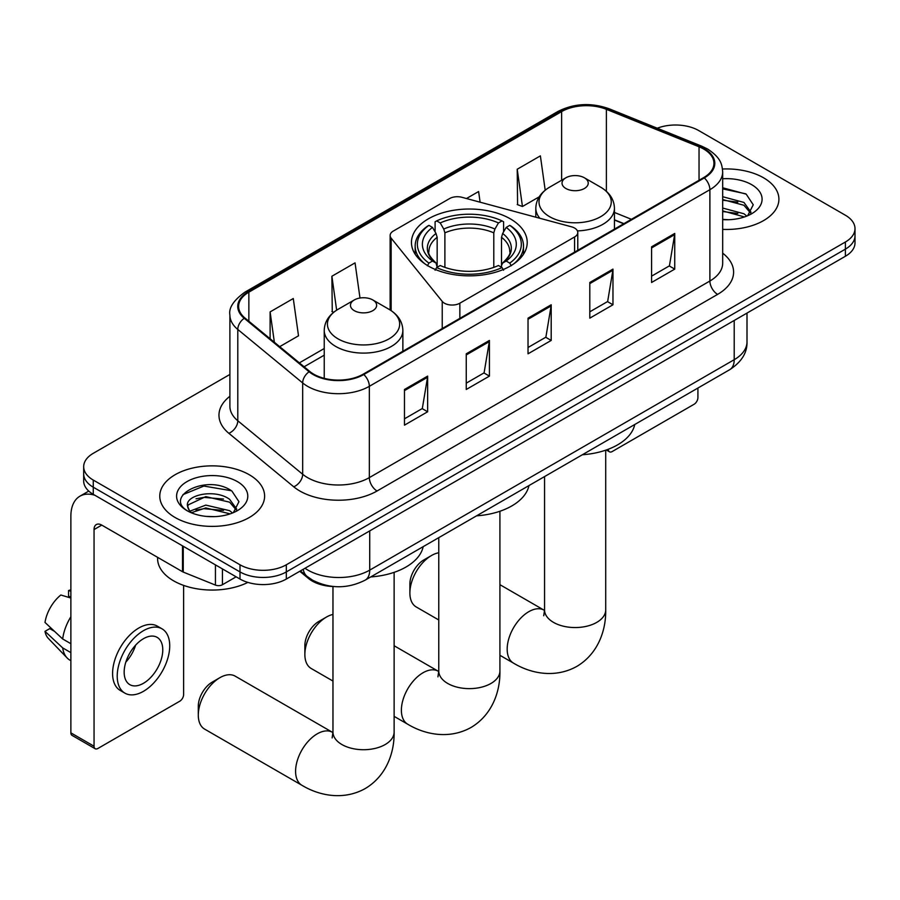<?xml version="1.0" encoding="UTF-8"?>
<svg xmlns="http://www.w3.org/2000/svg" width="900" height="900" viewBox="0 0 900 900"><rect width="100%" height="100%" fill="white"/><g stroke="black" fill="none" stroke-linecap="round" stroke-linejoin="round"><path stroke-width="1.35" d="M574.582 228.049A10.924 6.3 0 0 0 571.477 226.8L461.936 197.303A10.924 6.3 0 0 0 449.595 198.562L393.334 231.041A10.924 6.3 0 0 0 390.127 235.507A10.924 6.3 0 0 0 391.151 238.162L442.238 301.41A10.924 6.3 0 0 0 459.855 303.199L574.582 236.97A10.924 6.3 0 0 0 577.778 232.504A10.924 6.3 0 0 0 574.582 228.049M510.266 218.812A57.881 33.413 0 0 0 447.188 211.567A57.881 33.413 0 0 0 411.457 242.449A57.881 33.413 0 0 0 428.411 266.074A57.881 33.413 0 0 0 491.49 273.319A57.881 33.413 0 0 0 527.22 242.449A57.881 33.413 0 0 0 510.266 218.812M623.689 223.774L614.441 220.039M334.316 586.575A32.76 18.911 180 0 1 308.543 578.52L299.767 571.286M229.894 374.445L93.274 453.319A32.76 18.911 0 0 0 83.677 466.695L83.677 480.96A32.76 18.911 0 0 0 93.274 494.336L239.996 579.049A32.76 18.911 0 0 0 286.324 579.049L845.404 256.264A32.76 18.911 0 0 0 855 242.888L855 235.755A32.76 18.911 0 0 1 845.404 249.131A32.76 18.911 0 0 0 855 235.755L855 228.623A32.76 18.911 0 0 0 845.404 215.246L698.681 130.545A32.76 18.911 0 0 0 657.259 128.216M83.677 466.695A32.76 18.911 0 0 0 93.274 480.071L239.996 564.784A32.76 18.911 0 0 0 286.324 564.784L286.324 571.916L845.404 249.131L286.324 571.916A32.76 18.911 0 0 1 239.996 571.916A32.76 18.911 0 0 0 286.324 571.916L286.324 579.049M93.274 480.071L93.274 487.204L239.996 571.916L93.274 487.204A32.76 18.911 0 0 1 83.677 473.827A32.76 18.911 0 0 0 93.274 487.204L93.274 494.336M763.549 177.795A52.414 30.262 0 0 0 722.486 169.02A52.414 30.262 0 0 1 763.549 177.795A52.414 30.262 0 0 1 778.905 199.204A52.414 30.262 0 0 0 763.549 177.795M249.255 474.728A52.414 30.262 0 0 0 192.139 468.157A52.414 30.262 0 0 0 159.773 496.125A52.414 30.262 0 0 0 175.129 517.523A52.414 30.262 0 0 0 232.256 524.081A52.414 30.262 0 0 0 264.611 496.125A52.414 30.262 0 0 0 249.255 474.728A52.414 30.262 0 0 0 192.139 468.157A52.414 30.262 0 0 0 159.773 496.125A52.414 30.262 0 0 0 175.129 517.523A52.414 30.262 0 0 0 232.256 524.081A52.414 30.262 0 0 0 264.611 496.125A52.414 30.262 0 0 0 249.255 474.728M703.699 149.04A34.942 20.171 180 0 1 713.936 163.305A34.942 20.171 180 0 1 703.699 177.581L363.161 374.186A34.942 20.171 180 0 1 309.825 371.498L244.946 318.004A34.942 20.171 180 0 1 238.624 306.428A34.942 20.171 180 0 1 248.861 292.162L561.634 111.589A34.942 20.171 180 0 1 606.386 109.328L699.041 146.779A34.942 20.171 180 0 1 703.699 149.04M704.317 148.691A35.82 20.677 0 0 0 699.536 146.374L606.881 108.911A35.82 20.677 0 0 0 561.015 111.229L248.243 291.803A35.82 20.677 0 0 0 244.226 318.285L309.105 371.779A35.82 20.677 0 0 0 363.78 374.546L704.317 177.93A35.82 20.677 0 0 0 704.317 148.691M404.471 389.475L404.471 425.149L427.635 411.772L427.635 376.11L404.471 389.475M404.471 418.815L422.314 408.521L427.545 377.291A8.741 5.04 -120 0 0 427.635 376.11M422.156 408.611L427.635 411.772M466.245 353.812L466.245 389.475L489.42 376.11L489.42 340.436L466.245 353.812M466.245 383.152L484.099 372.848L489.319 341.629A8.741 5.04 -120 0 0 489.42 340.436M483.941 372.938L489.42 376.11M651.577 246.814L651.577 282.476L674.741 269.111L674.741 233.438L651.577 246.814M651.577 276.154L669.42 265.849L674.651 234.619A8.741 5.04 -120 0 0 674.741 233.438M669.262 265.939L674.741 269.111M589.804 282.476L589.804 318.15L612.967 304.774L612.967 269.111L589.804 282.476M589.804 311.816L607.646 301.522L612.877 270.293A8.741 5.04 -120 0 0 612.967 269.111M607.489 301.613L612.967 304.774M528.03 318.15L528.03 353.812L551.194 340.436L551.194 304.774L528.03 318.15M528.03 347.49L545.873 337.185L551.104 305.955A8.741 5.04 -120 0 0 551.194 304.774M545.715 337.275L551.194 340.436M722.678 229.388A52.414 30.262 0 0 0 778.905 199.204A52.414 30.262 0 0 1 722.678 229.388M286.324 564.784L845.404 241.999A32.76 18.911 0 0 0 855 228.623M279.697 346.657L298.507 335.801L293.276 298.53L270.113 311.906L270.113 338.749M480.105 202.196L478.609 191.531L466.481 198.529M545.197 190.192L540.382 155.869L517.219 169.245L517.59 204.694M359.989 298.024L355.05 262.868L331.886 276.244L332.257 311.692M517.219 169.245L522.45 206.505L539.201 196.83M522.45 206.505L517.219 204.547M333.743 312.244L331.886 311.546M331.886 276.244L336.645 310.174M270.113 311.906L274.365 342.259M722.678 219.375L728.798 219.713M722.678 208.046L743.94 213.761L746.82 216.067M722.678 210.881L744.457 216.945M722.678 196.718L743.94 202.433L751.028 212.231M722.678 199.553L743.94 205.268L750.465 212.963M722.678 219.634A35.606 20.554 0 0 0 751.658 213.739A35.606 20.554 0 0 0 751.658 184.669A35.606 20.554 0 0 0 722.678 178.763M747.664 215.719L753.244 204.773L746.19 194.141L722.678 187.774M722.678 188.876L745.706 193.815M722.678 200.194L737.82 202.14M722.678 211.523L737.82 213.469M608.254 449.269L608.332 449.314A5.456 3.15 120 0 0 609.469 451.811A5.456 3.15 120 0 0 612.202 451.541L694.046 404.291A5.456 3.15 120 0 0 697.916 397.598L697.916 388.046M304.864 654.491L304.864 645.57A19.654 11.351 -60 0 1 318.757 621.495L326.486 617.04A30.578 17.651 120 0 0 326.475 617.04A30.578 17.651 120 0 0 304.864 654.491A30.578 17.651 120 0 0 311.197 668.486L332.966 681.053M427.376 265.781L428.929 263.104A51.986 30.015 0 0 1 428.929 225.349L432.495 227.419A46.958 27.113 0 0 0 432.495 261.034L436.027 263.048L437.164 267.255M437.164 265.534L437.164 237.308L436.027 233.494L432.495 227.419M435.094 231.885L435.094 221.782L436.646 220.894A51.986 30.015 0 0 1 502.031 220.894L498.454 222.953A46.958 27.113 0 0 0 440.224 222.953L443.745 229.039L444.892 232.852L444.892 267.379M493.785 267.379L493.785 232.852L494.933 229.039L498.454 222.953M476.561 515.835A60.064 34.672 0 0 0 528.964 485.584M428.929 225.349L427.376 226.237A54.169 31.275 0 0 0 415.17 246.015A54.169 31.275 0 0 0 424.631 263.666M502.031 220.894L503.584 221.782L503.584 231.885M435.094 270.236L436.646 267.559A51.986 30.015 0 0 0 502.031 267.559L503.584 270.236M436.646 267.559L440.224 265.5A46.958 27.113 0 0 0 498.454 265.5L502.031 267.559M432.495 261.034L428.929 263.104M440.224 222.953L436.646 220.894M436.027 233.494A42.008 24.255 0 0 0 436.027 263.048L436.23 263.171C430.256 257.4 427.826 253.485 428.929 251.426A40.41 23.332 0 0 1 437.164 237.308M514.046 263.666A54.169 31.275 0 0 0 523.507 246.015A54.169 31.275 0 0 0 511.301 226.237L509.749 225.349A51.986 30.015 0 0 1 509.749 263.104L511.301 265.781M509.749 263.104L506.183 261.034A46.958 27.113 0 0 0 506.183 227.419L509.749 225.349M506.183 227.419L502.65 233.494L501.514 237.308L501.514 265.534L502.65 263.048L506.183 261.034M501.514 237.308A40.41 23.332 0 0 1 509.749 251.426C510.84 253.496 508.41 257.423 502.447 263.171L502.65 263.048A42.008 24.255 0 0 0 502.65 233.494M501.514 267.255L501.514 265.534M332.966 614.441A30.578 17.651 120 0 0 326.486 617.04L318.757 621.495M409.882 592.965L409.882 584.044A19.654 11.351 -60 0 1 423.776 559.969L431.505 555.514A30.578 17.651 120 0 0 409.882 592.965A30.578 17.651 120 0 0 416.216 606.96L438.761 619.976M577.418 230.906A39.319 22.703 0 0 0 614.441 208.237C614.16 199.496 609.559 192.476 600.671 187.189L584.404 177.795A13.106 7.571 0 0 0 565.864 177.795A13.106 7.571 0 0 0 565.864 188.494A13.106 7.571 0 0 0 584.393 188.494A13.106 7.571 0 0 0 584.404 177.795L600.671 187.189A36.113 20.846 0 0 1 600.671 216.686A36.113 20.846 0 0 1 549.596 216.686A36.113 20.846 0 0 1 549.596 187.189C540.697 192.476 536.108 199.496 535.815 208.237A39.319 22.703 0 0 0 539.876 218.284M582.356 454.759A60.064 34.672 0 0 0 634.759 424.496M438.761 552.769A30.578 17.651 120 0 0 431.505 555.514L423.776 559.969M198.292 715.117L198.292 706.207A19.654 11.351 -60 0 1 212.197 682.133L219.915 677.666A30.578 17.651 120 0 0 198.292 715.117A30.578 17.651 120 0 0 204.626 729.113L301.928 785.295A30.578 17.651 -60 0 1 297.236 760.793A30.578 17.651 -60 0 1 317.216 733.849A30.578 17.651 -60 0 1 332.505 732.33L332.966 732.589M354.285 310.657A13.106 7.571 0 0 0 372.814 310.657A13.106 7.571 0 0 0 372.814 299.959L389.081 309.353A36.113 20.846 0 0 1 389.081 338.839A36.113 20.846 0 0 1 338.006 338.839A36.113 20.846 0 0 1 338.006 309.353C329.119 314.629 324.517 321.649 324.236 330.401A39.319 22.703 0 0 0 335.745 346.455A39.319 22.703 0 0 0 378.596 351.371A39.319 22.703 0 0 0 402.863 330.401C402.57 321.649 397.98 314.629 389.081 309.353L372.814 299.959A13.106 7.571 0 0 0 354.285 299.959A13.106 7.571 0 0 0 354.285 310.657M370.766 576.923A60.064 34.672 0 0 0 423.18 546.66M332.505 732.33L235.204 676.159A30.578 17.651 120 0 0 219.915 677.666L212.197 682.133M222.424 568.901L222.424 584.73L236.138 576.821M94.905 495.281A43.684 25.223 -120 0 0 79.931 496.192A43.684 25.223 -120 0 0 70.875 516.184L70.875 732.859L94.05 746.235L94.05 529.56A10.924 6.3 60 0 1 96.311 524.565A10.924 6.3 60 0 1 101.767 525.105L182.509 571.714L182.509 545.861M94.05 746.235A5.456 3.15 120 0 0 95.175 748.732L72.011 735.356A5.456 3.15 -60 0 1 70.875 732.859M95.175 748.732A5.456 3.15 120 0 0 97.909 748.462L179.764 701.212A5.456 3.15 120 0 0 183.623 694.519L183.623 585.405M222.424 584.73A5.456 3.15 180 0 1 215.438 585.09L183.24 572.074A5.456 3.15 180 0 1 182.509 571.714M143.471 683.28A27.304 15.761 120 0 0 161.303 659.227A27.304 15.761 120 0 0 157.118 637.346A27.304 15.761 120 0 0 143.471 638.696A27.304 15.761 120 0 0 125.629 662.76A27.304 15.761 120 0 0 129.814 684.641A27.304 15.761 120 0 0 143.471 683.28M125.831 662.119A27.304 15.761 120 0 0 135.63 645.154M70.875 591.244L68.569 590.535L68.569 596.025L70.875 597.364M162.034 628.841L157.399 626.164A37.125 21.442 120 0 0 138.836 627.998A37.125 21.442 120 0 0 114.581 660.724A37.125 21.442 120 0 0 120.274 690.469L124.897 693.146A37.125 21.442 120 0 0 143.471 691.312A37.125 21.442 120 0 0 167.726 658.586A37.125 21.442 120 0 0 162.034 628.841A37.125 21.442 120 0 0 143.471 630.675A37.125 21.442 120 0 0 119.216 663.401A37.125 21.442 120 0 0 124.897 693.146M70.875 616.77A36.034 20.801 120 0 0 62.685 638.977L45 622.44A28.395 16.391 120 0 1 60.84 595.001L70.875 598.039M70.875 643.714L62.685 638.977M54.562 631.384L49.748 628.616L45 631.35L62.685 647.899L70.875 652.624M62.685 647.899A36.034 20.801 120 0 0 67.129 657.956A36.034 20.801 120 0 0 69.851 660.105L70.875 660.701M70.875 589.894A28.395 16.391 120 0 0 68.569 590.535M45 631.35A28.395 16.391 120 0 0 48.352 638.415L67.129 657.956M157.59 557.336L157.59 558.54A54.608 31.523 0 0 0 173.588 580.826A54.608 31.523 0 0 0 247.871 582.401M206.28 516.386L214.504 516.634M189.911 511.166L205.808 505.103L229.646 510.683L232.526 512.989M191.374 512.696L205.808 507.938L230.164 513.866M190.159 512.269L187.605 506.284A24.683 14.254 0 0 0 191.588 512.887M236.734 509.152L229.646 499.354C214.83 488.306 184.354 495.124 187.605 506.284L187.515 505.204M187.672 506.632L188.359 504.799L205.808 496.609L229.646 502.189L236.171 509.884M233.37 512.64L238.95 501.694L231.896 491.062C206.921 473.108 162.529 496.766 188.167 511.267L188.291 511.358M237.364 481.59A35.606 20.554 0 0 0 187.02 481.59A35.606 20.554 0 0 0 187.02 510.66A35.606 20.554 0 0 0 237.364 510.66A35.606 20.554 0 0 0 237.364 481.59M182.959 494.629L203.861 486.056L231.412 490.736M196.02 498.803L203.861 497.374L223.537 499.061M196.02 510.131L203.861 508.702L223.537 510.39M308.543 577.553L308.543 578.52M391.151 238.162L391.151 310.635M442.238 301.41L442.238 328.534M459.855 303.199L459.855 318.364M574.582 236.97L574.582 252.124M305.01 568.26A43.684 25.223 0 0 0 307.946 570.127A43.684 25.223 0 0 0 369.72 570.127L734.209 359.696A43.684 25.223 0 0 0 747 341.865C747.315 352.71 741.544 361.98 729.686 369.697L365.197 580.129A21.836 12.611 60 0 0 369.72 570.127L369.72 530.899M734.209 320.468L734.209 359.696A21.836 12.611 60 0 1 729.686 369.697M303.244 569.284A21.836 14.614 129.5 0 0 307.046 576.383L300.42 570.915M845.404 256.264L845.404 241.999M239.996 579.049L239.996 564.784M722.678 253.181A54.608 31.523 180 0 1 717.604 294.39L377.055 490.995A10.924 6.3 60 0 1 369.338 477.619L709.886 281.014A43.684 25.223 0 0 0 722.678 263.171L722.678 171.866A43.684 25.223 180 0 1 709.886 189.697A10.924 6.3 -120 0 0 704.317 177.93M377.055 490.995A54.608 31.523 180 0 1 299.835 490.995A54.608 31.523 180 0 1 293.726 486.787L228.847 433.294A54.608 31.523 180 0 1 229.894 396.293M307.564 477.619A43.684 25.223 0 0 0 369.338 477.619L369.338 386.314A43.684 25.223 180 0 1 302.67 382.95L237.791 329.456A43.684 25.223 180 0 1 229.894 314.989L229.894 406.294A43.684 25.223 0 0 0 237.791 420.761L302.67 474.255A43.684 25.223 0 0 0 307.564 477.619M722.678 171.866C721.969 164.362 721.271 158.119 707.625 149.04L701.876 146.25A10.924 5.119 112 0 0 699.536 146.374M701.876 146.25L609.221 108.799C591.131 102.397 573.964 103.32 557.719 111.578A10.924 6.3 60 0 1 561.015 111.229M248.243 291.803A10.924 6.3 -120 0 0 244.946 292.151C233.606 300.308 228.589 307.912 229.894 314.989M244.226 318.285A10.924 7.301 129.5 0 0 237.791 329.456L237.791 420.761A10.924 7.301 -50.5 0 1 228.847 433.294M609.221 108.799A10.924 5.119 112 0 0 606.881 108.911M309.105 371.779A10.924 7.301 129.5 0 0 302.67 382.95L302.67 474.255A10.924 7.301 -50.5 0 1 293.726 486.787M363.78 374.546A10.924 6.3 60 0 1 369.338 386.314L709.886 189.697L709.886 281.014A10.924 6.3 60 0 0 717.604 294.39M248.861 292.162L248.861 321.233M699.041 146.779L699.041 180.27M606.386 109.328L606.386 191.317M631.418 219.308L614.441 212.456M561.634 111.589L561.634 180.248M324.236 348.514L299.363 362.869M528.03 319.275L551.104 305.955M589.804 283.613L612.877 270.293M651.577 247.95L674.651 234.619M466.245 354.949L489.319 341.629M404.471 390.611L427.545 377.291M499.916 511.256L499.916 670.984A30.578 17.651 180 0 1 490.961 683.46A30.578 17.651 180 0 1 447.716 683.46A30.578 17.651 180 0 1 438.761 670.984L437.94 676.845M499.916 670.984C500.321 691.054 492.536 714.645 471.06 727.459C449.235 739.643 424.901 734.602 407.723 724.219A30.578 17.651 -60 0 1 403.031 699.716A30.578 17.651 -60 0 1 423.011 672.761A30.578 17.651 -60 0 1 438.3 671.254L438.761 671.512M493.785 232.852A40.41 23.332 0 0 0 444.892 232.852M494.933 229.039A42.008 24.255 0 0 0 443.745 229.039M605.711 450.18L605.711 609.908A30.578 17.651 180 0 1 596.756 622.384A30.578 17.651 180 0 1 553.511 622.384A30.578 17.651 180 0 1 544.556 609.908L543.735 615.769M605.711 609.908C606.105 629.966 598.331 653.569 576.855 666.383C555.019 678.566 530.696 673.526 513.506 663.131A30.578 17.651 -60 0 1 508.826 638.629A30.578 17.651 -60 0 1 528.795 611.685A30.578 17.651 -60 0 1 544.084 610.178L544.545 610.436M394.121 572.344L394.121 732.06A30.578 17.651 180 0 1 385.166 744.548A30.578 17.651 180 0 1 341.921 744.548A30.578 17.651 180 0 1 332.966 732.06L332.145 737.921M94.05 529.56L101.767 525.105M183.24 546.278L183.24 572.074M215.438 585.09L215.438 564.863M390.127 235.507L390.127 309.983M577.778 232.504L577.778 250.279M365.197 580.129C347.625 588.96 330.053 588.96 312.469 580.129L307.046 576.383M747 341.865L747 313.076M557.719 111.578L244.946 292.151M324.236 355.162L304.11 366.784M623.925 223.639L614.441 219.803M609.469 451.811L606.285 449.978M407.723 724.219L394.121 716.366M415.17 254.216L415.17 246.015M523.507 254.216L523.507 246.015M438.3 671.254L394.121 645.75M438.761 537.66L438.761 670.984M513.506 663.131L499.916 655.29M614.441 229.106L614.441 208.237M535.815 217.192L535.815 208.237M565.864 177.795L549.596 187.189M544.084 610.178L499.916 584.674M544.556 476.584L544.556 609.908M394.121 732.06C394.526 752.13 386.741 775.721 365.265 788.535C343.44 800.73 319.118 795.679 301.928 785.295M402.863 351.27L402.863 330.401M324.236 378.349L324.236 330.401M354.285 299.959L338.006 309.353M332.966 586.541L332.966 732.06M79.931 496.192L88.763 491.085"/></g></svg>
